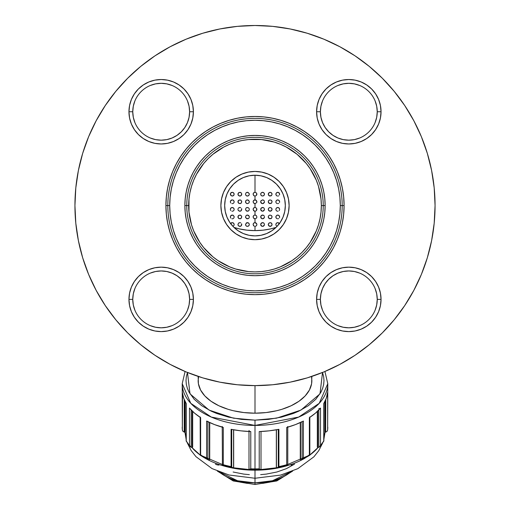 <?xml version="1.0" encoding="UTF-8"?>
<svg xmlns="http://www.w3.org/2000/svg" width="510" height="510" viewBox="0 0 510 510"><rect width="100%" height="100%" fill="white"/><g stroke="black" fill="none" stroke-linecap="round" stroke-linejoin="round"><path stroke-width="0.76" d="M275.974 208.679L275.846 209.355L276.548 207.882L278.16 207.5L278.906 207.857L279.639 209.272M278.262 207.532L277.491 207.474M279.493 208.615L279.008 207.94M249.282 209.011L249.313 209.355L249.282 209.011M246.7 207.602L248.262 207.653L249.192 208.692L248.262 207.653L246.668 207.608M246.732 207.589L247.535 207.462L246.056 208.035L246.732 207.589M245.648 208.666L246.056 208.035L245.648 208.666M241.612 208.686L241.734 209.355L241.612 208.686M240.745 207.691L240.063 207.468L240.745 207.691M239.279 207.538L240.063 207.468L238.552 207.959L239.279 207.538M238.081 208.628L238.552 207.959L238.081 208.628M238.501 208.003L238.074 208.654M230.507 208.615L230.361 209.355L231.087 207.857L232.56 207.481L233.682 208.105L234.154 209.355L234.026 208.679M231.738 207.532L230.686 208.284L230.367 209.17M230.998 207.933L230.705 208.258M234.135 209.094L233.312 207.78L231.349 207.691M254.209 200.047L255 199.875L254.209 200.047M253.228 201.106L253.597 200.5M253.145 201.393L253.591 203.044L255.255 203.649L256.779 202.432L256.772 201.106L256.893 201.769L255.79 200.047L256.402 200.5M253.145 193.813L253.591 195.458L255 196.082L255 199.875L255.79 200.047L253.821 200.283L253.126 201.507M264.346 201.08L263.938 200.449L264.346 201.08M263.262 200.003L263.938 200.449L262.452 199.882L263.262 200.003M263.95 200.462L262.478 199.875L260.808 201.112L261.152 200.526M260.718 201.431L260.686 201.769L260.718 201.431M271.913 201.048L272.059 201.769L271.403 200.334L269.828 199.907L268.591 200.71L268.266 201.769L268.725 200.532L269.93 199.888L271.447 200.379L271.913 201.048M268.387 201.106L268.4 202.476L269.548 203.566L271.601 203.005L271.097 203.42L269.624 203.586L271.492 203.12L272.059 201.769L271.607 202.999M271.926 201.067L271.486 200.417M275.974 201.099L275.846 201.769L276.548 200.302L278.16 199.92L279.467 200.978L279.639 201.769L279.078 200.424L277.612 199.882L276.732 200.169L275.878 201.45M278.262 199.945L277.491 199.894M279.493 201.036L279.008 200.353M264.346 193.5L264.48 194.189L263.95 192.882L262.471 192.295L263.262 192.417L264.346 193.5L263.262 192.417L261.713 192.506L262.452 192.295M261.152 192.946L260.808 193.526L261.713 192.506L263.313 192.442M260.718 193.851L260.686 194.189L260.718 193.851M271.913 193.469L272.059 194.189L271.403 192.755L269.828 192.321L268.591 193.131L268.266 194.189L269.248 192.531L270.714 192.378L271.913 193.469L271.486 192.831M268.387 193.526L268.4 194.89L269.548 195.98L271.601 195.419L271.097 195.84L269.624 196.006L271.492 195.54L272.059 194.189L271.607 195.419M275.974 193.519L275.846 194.189L276.548 192.716L278.16 192.34L278.906 192.691L279.639 194.189L279.078 192.844L277.612 192.295L276.732 192.589L275.878 193.864M278.262 192.366L277.491 192.308M279.493 193.456L279.008 192.774M249.282 193.851L249.313 194.189L249.282 193.851M247.516 192.295L249.192 193.526L247.535 192.295L248.281 192.499L247.095 192.321L246.043 192.888L247.535 192.295L246.668 192.448M245.648 193.507L246.056 192.869L245.648 193.507M249.282 201.431L249.313 201.769L249.282 201.431M246.668 200.028L248.262 200.073L249.192 201.106L247.535 199.882L248.281 200.086L247.095 199.901L246.043 200.468L246.732 200.003L247.535 199.882L246.362 200.194L245.648 201.087L246.043 200.468M245.52 201.769L245.648 201.087L245.947 202.967L247.35 203.662L248.803 203.069L249.313 201.769L248.784 203.088L247.286 203.662L245.986 203.012L245.52 201.769M241.612 201.099L241.734 201.769L241.612 201.099M240.745 200.111L238.897 200.124L237.94 201.769L238.552 200.379L240.063 199.888L241.275 200.532L240.726 200.098M238.501 200.424L238.074 201.074M230.507 201.036L230.361 201.769L231.087 200.277L232.56 199.901L233.682 200.519L234.154 201.769L234.026 201.099M231.738 199.945L230.686 200.704L230.367 201.59M234.135 201.514L233.312 200.194L232.534 199.894L230.705 200.679M254.209 192.468L255 192.295L254.209 192.468M253.228 193.519L253.597 192.914M255 192.295L255 175.236L255 192.295L256.402 192.914L256.893 194.189L256.39 192.901L255 192.295L253.821 192.703L253.126 193.927M264.346 216.246L263.938 215.609L264.346 216.246M263.262 215.163L263.938 215.609L262.452 215.041L263.262 215.163M263.313 215.188L261.726 215.239L262.459 215.041L260.808 216.272L261.152 215.692M260.718 216.597L260.686 216.935L260.718 216.597M254.209 215.214L255 215.035L254.209 215.214M253.228 216.266L253.597 215.66M253.145 216.552L253.591 218.203L255.255 218.809L256.339 218.274L256.893 216.935L256.402 215.66L255 215.035L256.402 215.66L256.893 216.935L256.396 215.647M230.533 223.724L231.087 223.023L232.56 222.647L233.682 223.265L234.154 224.515L234.026 223.845M231.738 222.691L230.686 223.45M234.135 224.253L233.312 222.94L232.534 222.641L230.705 223.418M241.612 223.845L241.734 224.515L241.612 223.845M240.745 222.851L240.063 222.634L240.745 222.851M240.063 222.634L238.552 223.125L237.94 224.515L238.552 223.125L240.012 222.628M239.209 222.73L238.501 223.17M264.346 223.826L263.938 223.189L264.346 223.826M263.262 222.742L263.938 223.189L262.452 222.621L263.262 222.742M263.944 223.195L262.892 222.647L261.726 222.825L262.452 222.621L260.808 223.858L261.152 223.272M260.718 224.177L260.686 224.515L260.718 224.177M268.387 223.852L268.266 224.515L269.248 222.857L270.714 222.704L271.447 223.119L272.059 224.508M271.926 223.813L271.486 223.157M275.974 223.845L275.846 224.515L276.318 223.265L277.434 222.647L278.906 223.017L279.467 223.724M278.262 222.691L277.491 222.634M279.493 223.782L279.008 223.099M249.282 224.177L249.313 224.515L249.282 224.177M248.281 222.825L246.362 222.94L245.52 224.515L246.732 222.749L248.281 222.825L249.192 223.852L248.281 222.825L248.848 223.265L247.503 222.621L246.668 222.774M247.528 222.621L246.7 222.762M271.913 208.628L272.059 209.355L271.403 207.914L269.828 207.487L268.591 208.29L268.266 209.355L268.725 208.118L269.93 207.468L271.447 207.959L271.913 208.628M268.387 208.692L268.4 210.056L269.548 211.146L271.601 210.585M271.926 208.647L271.486 207.997M264.346 208.666L263.938 208.029L264.346 208.666M263.262 207.583L263.938 208.029L262.452 207.462L263.262 207.583M263.95 208.042L263.287 207.595L261.726 207.659L262.452 207.462L260.808 208.692L261.152 208.105M260.686 209.329L260.795 208.724M263.313 207.602L262.471 207.462M254.209 207.627L255 207.455L254.209 207.627M253.228 208.686L253.597 208.08M255.408 207.5L255 207.455L255 203.668L255 207.455L256.402 208.08L255 207.455L256.402 208.08L256.893 209.355L256.39 208.061M230.361 216.935L230.488 217.623L230.533 216.144L231.84 215.086L233.452 215.462L234.154 216.935L234.026 216.266M231.738 215.112L230.686 215.87L230.367 216.756M234.135 216.673L233.312 215.36L232.534 215.061L230.705 215.838M241.612 216.266L241.734 216.935L241.612 216.266M240.745 215.271L238.897 215.29L237.94 216.935L238.552 215.545L240.063 215.054L241.275 215.698L240.726 215.258M238.501 215.583L238.074 216.234M249.282 216.597L249.313 216.935L249.282 216.597M248.848 215.685L249.192 216.272L247.535 215.041L248.281 215.245L247.095 215.067L246.043 215.634M247.535 215.041L246.056 215.615L245.52 216.935L246.056 215.615L247.535 215.041L246.668 215.194M275.974 216.266L275.846 216.935L276.548 215.462L278.16 215.086L278.906 215.437L279.639 216.852M278.262 215.112L277.491 215.054M279.493 216.202L279.008 215.52M271.913 216.214L272.059 216.935L271.403 215.5L269.828 215.067L268.591 215.877L268.266 216.935L268.725 215.698L269.93 215.054L271.447 215.539L271.913 216.214M268.387 216.272L268.4 217.636L269.548 218.726L271.601 218.165L271.097 218.586L269.624 218.752L271.492 218.28L272.059 216.935L271.607 218.165M271.926 216.227L271.486 215.577M241.612 193.519L241.734 194.189L241.612 193.519M240.745 192.525L238.897 192.544L237.94 194.189L238.552 192.799L240.063 192.308L241.275 192.952L240.726 192.519M234.02 193.5L234.154 194.189L233.682 192.939L232.56 192.321L231.087 192.697L230.533 193.398L230.82 195.426L232.63 196.044L233.739 195.368L234.154 194.189L233.414 195.693L231.903 196.05L230.488 194.877L230.507 193.456L230.361 194.189M231.738 192.366L230.686 193.124L230.367 194.01M234.135 193.927L233.312 192.614L232.534 192.315L230.705 193.092M254.209 222.793L255 222.621L254.209 222.793M253.228 223.845L253.597 223.24M256.772 223.852L255 222.621L256.402 223.24L256.893 224.515L256.39 223.227M290.942 471.769L272.48 480.751L255 482.881L255 484.5L255 482.881A43.025 24.678 0 0 0 290.942 471.769M322.804 442.699L318.782 450.63L313.886 456.826L297.834 468.658L280.672 475.084L255 478.252L255 482.881L255 470.175L255 478.252L229.054 475.014L212.039 468.594L195.974 456.673L191.116 450.47L187.195 442.699M218.969 465.056A4.552 2.607 180 0 1 215.456 464.106M276.433 467.351A1.893 1.09 0 0 0 276.484 467.453L277.268 467.683L278.281 467.147L278.281 429.445L278.281 467.147L277.268 467.683L276.484 467.453A1.893 1.09 180 0 1 276.433 467.351L276.433 429.783L276.433 467.351A6.063 3.481 180 0 1 276.331 467.026L276.331 429.803L276.331 467.026A6.063 3.481 0 0 0 276.433 467.351M300.588 459.708A1.893 1.09 0 0 0 300.702 459.79L302.13 459.631L302.13 421.7L302.13 459.631L300.702 459.79A1.893 1.09 180 0 1 300.588 459.708L300.588 422.433L300.588 459.708A6.063 3.481 180 0 1 300.275 459.427L300.275 422.58L300.275 459.427A6.063 3.481 0 0 0 300.588 459.708M317.8 447.34A1.893 1.09 0 0 0 317.959 447.391L318.807 447.34L318.807 409.976L318.807 447.34L317.959 447.391A1.893 1.09 180 0 1 317.8 447.34L317.8 410.99L317.8 447.34A6.063 3.481 180 0 1 317.322 447.149L317.322 411.455L317.322 447.149A6.063 3.481 0 0 0 317.8 447.34M325.456 432.136A1.893 1.09 0 0 0 325.635 432.148L325.769 399.642L325.635 432.148A1.893 1.09 180 0 1 325.456 432.136L325.456 400.363L325.456 432.136A6.063 3.481 180 0 1 324.883 432.066L324.883 401.555L324.883 432.066A6.063 3.481 0 0 0 325.456 432.136M182.516 392.706L182.338 429.573L182.829 431.211L184.231 432.148L184.231 399.642L184.365 432.148A1.893 1.09 -0 0 0 184.543 432.136A6.063 3.481 -0 0 0 185.117 432.066L185.117 401.555L185.117 432.066A6.063 3.481 180 0 1 184.543 432.136A1.893 1.09 180 0 1 184.365 432.148L182.822 431.199M189.484 408.076L189.484 445.338L191.193 447.34L191.193 409.976L191.193 447.34L192.04 447.391A1.893 1.09 -0 0 0 192.2 447.34A6.063 3.481 -0 0 0 192.678 447.149L192.678 411.455L192.678 447.149A6.063 3.481 180 0 1 192.2 447.34A1.893 1.09 180 0 1 192.04 447.391L190.612 447.015L189.484 445.338L189.484 408.076L194.482 413.081L200.634 417.645L200.634 454.907A72.783 41.743 -0 0 0 206.607 458.337L207.87 459.631L207.87 421.7L207.87 459.631L209.298 459.79A1.893 1.09 -0 0 0 209.412 459.708A6.063 3.481 -0 0 0 209.725 459.427L209.725 422.58L209.725 459.427A6.063 3.481 180 0 1 209.412 459.708A1.893 1.09 180 0 1 209.298 459.79L207.87 459.631L206.607 458.337L206.607 421.075L206.607 458.337A72.783 41.743 180 0 1 200.634 454.907L200.634 417.645A72.783 41.743 0 0 1 189.484 408.076L189.784 408.331M207.87 421.349A1.893 1.09 180 0 1 206.607 421.075L214.563 424.6L222.672 427.189M287.328 427.189L286.709 427.469L286.709 464.731A72.783 41.743 180 0 1 278.906 466.586L278.906 429.318L269.197 430.835L259.22 431.568L259.22 468.83A72.783 41.743 180 0 1 255 468.9L255 425.429L298.669 417.078L319.222 403.327L327.783 383.679A72.783 41.743 180 0 1 255 425.429L255 420.144L268.458 419.386L281.405 417.135L293.333 413.476L298.771 411.162L308.333 405.679L315.843 399.228L321.019 392.062L322.664 388.295L323.659 384.451L323.99 380.575L323.659 376.699L322.53 372.478L320.006 393.828L300.9 410.117L276.522 418.174L255 420.144L255 468.9A72.783 41.743 180 0 1 250.78 468.83L250.78 431.568A72.783 41.743 0 0 1 231.094 429.318A1.893 1.09 180 0 0 231.719 429.382A1.893 1.09 180 0 1 231.094 429.318L231.094 466.586L231.719 467.147L231.719 429.445L231.719 467.147L232.732 467.683L233.516 467.453A1.893 1.09 -0 0 0 233.567 467.351A6.063 3.481 -0 0 0 233.669 467.026L233.669 429.803L233.669 467.026A6.063 3.481 180 0 1 233.567 467.351A1.893 1.09 180 0 1 233.516 467.453L232.732 467.683L231.106 466.599L231.094 429.318L240.803 430.835L250.78 431.568L250.78 468.83A72.783 41.743 0 0 0 255 468.9A72.783 41.743 0 0 0 259.22 468.83L259.22 431.568A72.783 41.743 0 0 0 278.906 429.318L278.906 466.586A72.783 41.743 0 0 0 286.709 464.731L286.709 427.469A72.783 41.743 0 0 0 303.393 421.075L303.393 458.337A72.783 41.743 0 0 0 309.366 454.907L309.366 417.645A72.783 41.743 0 0 0 320.516 408.076L320.516 445.338A72.783 41.743 0 0 0 323.748 440.863L323.748 403.601A72.783 41.743 0 0 0 327.662 392.311L327.662 429.573A72.783 41.743 0 0 0 327.783 427.15A72.783 41.743 180 0 1 327.662 429.573L327.171 431.211L325.769 432.148L327.171 431.211L327.618 430.006M325.029 432.085L323.85 437.593A70.131 40.226 0 0 0 325.029 432.085M318.157 447.429L309.844 455.016A70.131 40.226 0 0 0 318.157 447.429M309.666 455.143L281.137 467.275L255 470.175A70.131 40.226 0 0 0 305.159 458.063M255 230.616A42.266 24.244 180 0 1 233.956 227.396L239.266 228.875L246.987 230.176L255 230.616L263.013 230.176L270.733 228.875L276.044 227.396A42.266 24.244 180 0 1 255 230.616L255 226.408L256.339 225.853L256.893 224.515L256.779 225.178M253.591 225.783L253.107 224.515L254.203 226.236M256.402 223.24L255 222.621L255 218.828L255 222.621L253.821 223.029L253.126 224.253M253.591 210.624L254.203 211.076L253.107 209.355L253.591 210.624L255 211.248L255 215.035L253.821 215.449L253.126 216.673M255 207.455L253.821 207.87L253.126 209.094M238.017 193.66L238.374 195.394L240.102 196.063L241.351 195.33L241.587 193.462M249.141 217.725L249.313 216.935L249.141 217.725M248.376 218.567L248.803 218.229L248.109 218.701L246.54 218.618L245.52 216.935L246.394 218.529L248.376 218.567M238.017 216.406L238.374 218.14L240.102 218.809L241.351 218.07L241.587 216.208M234.109 217.324L233.975 217.725L234.109 217.324M233.739 218.108L233.414 218.433L233.739 218.108M233.025 218.662L233.414 218.433L233.025 218.662M231.903 218.796L232.63 218.79L231.903 218.796M230.82 218.172L230.488 217.623L230.82 218.172M249.141 225.305L249.313 224.515L248.784 225.834L247.286 226.408L245.986 225.758L245.52 224.515L245.947 225.713L246.865 226.332L248.376 226.153L249.141 225.305M241.555 225.318L241.734 224.515L241.122 225.911L239.579 226.395L238.393 225.745L237.94 224.515L238.374 225.72L240.102 226.389L241.351 225.656L241.587 223.788M234.109 224.904L233.975 225.305L234.109 224.904M233.739 225.694L233.414 226.019L233.739 225.694M233.025 226.249L233.414 226.019L233.025 226.249M234.109 202.164L233.975 202.566L234.109 202.164M233.739 202.948L233.414 203.273L233.739 202.948M233.025 203.503L233.414 203.273L233.025 203.503M231.903 203.63L232.63 203.63L231.903 203.63M230.82 203.005L230.488 202.464L230.82 203.005M230.361 201.769L230.488 202.464L230.361 201.769M238.017 201.24L238.374 202.98L240.102 203.649L241.351 202.91L241.587 201.042M249.141 194.979L249.313 194.189L248.784 195.508L247.286 196.082L245.986 195.432L245.52 194.189L245.947 195.387L246.865 195.999L248.376 195.827L249.141 194.979M247.535 192.295L246.043 192.888M234.109 209.744L233.975 210.145L234.109 209.744M233.739 210.528L233.414 210.853L233.739 210.528M233.025 211.083L233.414 210.853L233.025 211.083M231.903 211.216L232.63 211.21L231.903 211.216M230.82 210.592L230.488 210.043L230.82 210.592M230.361 209.355L230.488 210.043L230.361 209.355M241.555 210.152L241.734 209.355L241.122 210.745L239.579 211.229L238.393 210.579L237.94 209.355L238.374 210.56L240.102 211.229L241.351 210.49L241.587 208.628M249.141 210.139L249.313 209.355L249.141 210.139M248.376 210.987L248.803 210.649L248.109 211.121L246.54 211.032L245.52 209.355L246.394 210.942L248.376 210.987M254.203 218.656L254.592 218.784M254.203 211.076L255.255 211.229L256.339 210.694L256.772 208.686M254.203 203.49L255 203.668L254.203 203.49M254.203 195.91L253.591 195.458L255 196.082L256.339 195.528L256.772 193.519M231.349 192.525L230.992 192.774M241.555 194.992L241.734 194.189L241.122 195.585L239.579 196.069L238.393 195.419L237.94 194.202M248.842 215.679L247.503 215.041M231.349 215.271L230.992 215.52M248.262 222.819L247.503 222.621M248.797 225.815L249.186 225.19M231.349 222.851L230.992 223.099L231.349 222.851M234.045 225.139L234.154 224.515M231.349 200.105L230.992 200.353M234.045 202.393L234.154 201.769M248.797 195.489L249.186 194.865M234.045 209.973L234.154 209.355M198.575 376.552L198.141 380.575A56.859 32.614 0 0 0 255 413.189L255 385.624L255 413.189A56.859 32.614 0 0 0 311.859 380.575L311.591 377.381M255 469.71L255 470.175L255 469.71M291.031 465.056A4.552 2.607 180 0 0 294.544 464.106L286.473 468.62L276.873 472.011L266.207 474.115L260.635 474.651M249.364 474.651L243.793 474.115L233.127 472.011M287.774 426.487A1.893 1.09 180 0 1 286.709 427.469L295.437 424.6L303.393 421.075L303.393 458.337A72.783 41.743 180 0 0 309.366 454.907L309.704 455.162M184.971 432.085A70.131 40.226 0 0 0 186.15 437.593L184.971 432.085M191.843 447.429A70.131 40.226 0 0 0 200.156 455.016L191.843 447.429M200.334 455.143A70.131 40.226 0 0 0 255 470.175L228.862 467.275L200.334 455.143M309.366 417.645L309.366 454.907L309.844 455.207L309.844 416.925A1.893 1.09 180 0 1 309.366 417.645L315.518 413.081L320.216 408.331M323.748 403.601L323.85 441.016L323.85 403.244A1.893 1.09 180 0 1 323.748 403.601L326.387 398.036L327.484 392.706M182.484 430.44L182.338 429.573A72.783 41.743 180 0 1 182.217 427.15A72.783 41.743 -0 0 0 182.338 429.573L182.338 392.311L183.613 398.036L186.252 403.601L186.252 440.863A72.783 41.743 -0 0 0 189.484 445.338A72.783 41.743 180 0 1 186.252 440.863L186.252 403.601A1.893 1.09 180 0 1 186.15 403.244L186.15 441.016M255.408 199.92L255 199.875L255 196.082M256.402 215.66L255 215.035L255 211.248M255.408 222.666L255 222.621M279.493 210.088L279.639 209.355M260.82 201.074L260.737 202.215L261.668 203.433L263.313 203.522L264.48 201.769L264.358 202.432L263.46 203.452L261.904 203.541L260.686 201.788M279.493 202.508L279.525 201.125M260.686 194.163L260.954 195.158L262.159 196.038L263.861 195.585L264.48 194.189L264.358 194.852L263.46 195.865L261.904 195.961L260.814 194.877L260.82 193.488M279.493 194.922L279.525 193.545M260.82 216.234L260.954 217.904L262.159 218.784L263.861 218.331L264.48 216.935L264.358 217.598L263.46 218.612L261.904 218.701L260.686 216.948M260.82 223.82L260.737 224.955L261.668 226.179L263.313 226.268L264.48 224.515L264.358 225.178L263.46 226.191L261.904 226.287L260.686 224.534M263.313 222.768L262.471 222.621M260.82 208.654L260.737 209.795L261.668 211.012L263.313 211.102L264.48 209.355L264.358 210.012L263.46 211.032L261.904 211.121L260.686 209.368M263.287 207.595L262.478 207.462M279.493 217.668L279.525 216.285M255.79 215.207L255 215.035M279.18 210.585L279.512 210.043L279.18 210.585M278.097 211.216L277.363 211.21L278.097 211.216M276.975 211.083L276.586 210.853L276.975 211.083M276.261 210.528L276.586 210.853L276.261 210.528M275.891 209.744L276.025 210.145L275.891 209.744M279.639 209.285L279.078 208.003L277.612 207.462L276.732 207.748L275.878 209.03M268.292 202.081L269.643 203.592L268.878 203.165L268.266 201.769M279.512 202.457L279.639 201.769L279.512 202.457M278.702 203.407L278.097 203.63L278.702 203.407M277.363 203.63L276.586 203.273L277.363 203.63M276.261 202.948L276.586 203.273L276.261 202.948M275.891 202.164L276.025 202.566L275.891 202.164M268.292 194.501L269.643 196.012L268.878 195.585L268.266 194.189M279.512 194.877L279.639 194.189L279.512 194.877M278.702 195.821L278.097 196.05L278.702 195.821M277.363 196.044L276.586 195.693L277.363 196.044M276.261 195.368L276.586 195.693L276.261 195.368M275.891 194.578L276.025 194.979L275.891 194.578M271.906 225.254L271.945 223.871L270.938 222.787L269.184 222.895L268.311 224.1L268.4 225.222L269.548 226.306L271.601 225.745L269.624 226.332L270.746 226.319L271.906 225.254M268.292 224.827L269.643 226.338L268.878 225.911L268.266 224.515M276.975 226.249L276.586 226.019L276.975 226.249M276.261 225.694L276.586 226.019L276.261 225.694M275.891 224.904L276.025 225.305L275.891 224.904M279.372 223.546L277.612 222.621L276.732 222.915L275.878 224.19M271.906 210.088L272.059 209.355L271.097 211L269.624 211.172L270.746 211.153L271.906 210.088M268.292 209.667L269.643 211.178L268.878 210.751L268.266 209.355M279.512 217.623L279.639 216.935L279.512 217.623M278.702 218.567L278.097 218.796L278.702 218.567M277.363 218.79L276.586 218.433L277.363 218.79M276.261 218.114L276.586 218.433L276.261 218.114M275.891 217.324L276.025 217.725L275.891 217.324M279.639 216.871L279.078 215.59L277.612 215.041L276.732 215.328L275.878 216.61M268.292 217.247L269.643 218.758L268.878 218.331L268.266 216.935M255 420.144L241.542 419.386L228.595 417.135L216.667 413.476L211.229 411.162L201.667 405.679L194.157 399.228L188.98 392.062L187.336 388.295L186.341 384.451L186.01 380.575L186.341 376.699L187.47 372.478L189.994 393.828L209.1 410.117L233.478 418.174L255 420.144M198.141 376.412L198.409 383.769L200.589 390.042L204.854 395.951L211.044 401.268L218.93 405.788L228.193 409.339L233.242 410.709L243.907 412.564L255 413.189L266.092 412.564L276.758 410.709L281.807 409.339L291.07 405.788L298.956 401.268L305.146 395.951L309.411 390.042L311.591 383.769L311.859 376.412M182.338 387.466L182.338 392.311A72.783 41.743 0 0 0 186.252 403.601M255 425.429A72.783 41.743 180 0 1 182.217 383.679L190.778 403.327L211.331 417.078L255 425.429M206.607 421.075A72.783 41.743 0 0 0 223.291 427.469L223.291 464.731A72.783 41.743 -0 0 0 231.094 466.586A72.783 41.743 180 0 1 223.291 464.731L222.354 465.19M249.135 469.551L248.995 469.219A1.893 1.09 180 0 1 249.02 469.117A1.893 1.09 0 0 0 248.995 469.219L249.575 469.525L250.78 468.83M260.425 469.525L259.22 468.83L260.425 469.525L261.005 469.219M250.767 468.837L249.027 469.455M249.517 469.544L249.173 469.563M250.78 431.568A1.893 1.09 180 0 1 248.995 430.478M233.567 429.783L233.567 467.351L233.567 429.783M222.226 427.163L222.424 464.82A1.893 1.09 180 0 1 222.513 464.731M209.412 422.433L209.412 459.708L209.412 422.433M192.2 410.99L192.2 447.34L192.2 410.99M184.543 400.363L184.543 432.136L184.543 400.363M287.487 464.731A1.893 1.09 180 0 1 287.576 464.82L287.774 465.139L287.576 464.82M233.191 467.695L232.732 467.683M222.226 465.139L223.291 464.731L223.291 427.469A1.893 1.09 180 0 1 222.226 426.487M200.634 454.907L200.156 455.213L208.074 459.746M208.609 459.918L207.87 459.631M200.296 455.162L200.156 416.925M190.612 447.015L190.128 446.531M182.382 430.006L182.338 429.573M327.662 429.573L327.662 392.311M323.748 440.863A72.783 41.743 180 0 1 320.516 445.338L319.387 447.015M319.872 446.531L320.516 445.338L320.516 408.076A1.893 1.09 180 0 1 318.807 408.688M303.386 458.35L301.391 459.918M302.13 459.631L303.393 458.337M287.621 465.184L287.232 465.031L287.774 465.139L287.774 427.163M286.709 464.731L287.232 465.031L286.709 464.731M277.268 467.683L276.809 467.695M219.058 471.769A43.025 24.678 0 0 0 255 482.881L237.52 480.751L219.058 471.769M282.744 477.226L276.796 480.025L270.013 482.103L262.656 483.384M247.344 483.384L239.987 482.103L233.204 480.025L227.256 477.226M233.516 195.604L234.001 194.922M241.166 195.54L240.554 195.942M237.94 194.189L238.062 194.852M275.846 216.935L276.484 218.35M248.797 218.235L249.186 217.611M246.566 218.624L247.324 218.828M245.552 217.273L245.641 217.598M238.062 217.604L237.94 216.935L238.903 218.586L240.376 218.752L241.122 218.325L241.734 216.935M241.166 218.28L240.554 218.688M233.516 218.35L234.001 217.668M256.893 209.355L256.779 210.012M262.688 211.242L264.358 210.012M260.814 210.037L261.209 210.662M246.566 226.204L247.324 226.408M245.552 224.853L245.641 225.178M275.999 225.254L276.484 225.93M272.059 224.515L271.607 225.745M262.688 226.408L264.358 225.178M260.814 225.197L261.209 225.822M241.166 225.866L240.554 226.268M237.94 224.515L238.062 225.178M233.452 225.981L234.001 225.254M253.591 218.203L253.107 216.935M256.893 216.935L256.779 217.598M262.688 218.828L264.358 217.598M260.814 217.617L261.209 218.242M253.591 195.458L253.107 194.189M256.893 194.189L256.779 194.852M233.516 203.184L234.001 202.508M238.062 202.438L237.94 201.769L238.903 203.42L240.376 203.586L241.122 203.165L241.734 201.769M241.166 203.12L240.554 203.522M248.797 203.076L249.186 202.451M246.566 203.465L247.324 203.662M245.552 202.107L245.641 202.432M246.566 195.878L247.324 196.082M245.552 194.527L245.641 194.852M275.846 194.189L276.484 195.604M263.447 195.878L264.358 194.852M260.814 194.871L261.209 195.496M275.999 202.508L276.484 203.19M262.688 203.662L264.358 202.432M260.814 202.451L261.209 203.076M253.591 203.044L253.107 201.769M256.893 201.769L256.779 202.432M233.516 210.764L234.001 210.088M241.166 210.7L240.554 211.108M237.94 209.355L238.062 210.018M248.797 210.655L249.186 210.031M246.566 211.044L247.324 211.242M245.552 209.686L245.641 210.018M275.999 210.088L276.484 210.77M427.31 153.293L421.356 136.655L427.31 153.293L431.6 170.436L434.195 187.909L435.062 205.562L434.195 223.208L431.6 240.688L427.31 257.83L421.356 274.469L413.801 290.439L404.717 305.598L413.801 290.439M355.036 55.845L339.883 46.761L355.036 55.845L369.227 66.37L382.322 78.24L394.192 91.335L404.717 105.525L413.801 120.679L421.356 136.655M202.731 33.252L186.093 39.206L202.731 33.252L219.874 28.962L237.354 26.367L255 25.5L272.646 26.367L290.126 28.962L307.269 33.252L323.907 39.206L339.883 46.761M105.283 105.525L96.199 120.679L105.283 105.525L115.808 91.335L127.678 78.24L140.773 66.37L154.964 55.845L170.117 46.761L186.093 39.206M82.69 257.83L88.644 274.469L82.69 257.83L78.4 240.688L75.805 223.208L74.938 205.562A180.062 180.062 0 0 1 255 25.5A180.062 180.062 0 0 1 435.062 205.562A180.062 180.062 0 0 1 255 385.624A180.062 180.062 0 0 1 74.938 205.562L75.805 187.909L78.4 170.436L82.69 153.293L88.644 136.655L96.199 120.679M154.964 355.279L170.117 364.363L154.964 355.279L140.773 344.754L127.678 332.883L115.808 319.789L105.283 305.598L96.199 290.439L88.644 274.469M133.301 293.83L134.914 288.501L133.301 293.83L132.753 299.376A28.432 28.432 0 0 0 161.185 327.809A28.432 28.432 0 0 0 189.612 299.376L193.405 299.376A32.219 32.219 0 0 1 161.185 331.602A32.219 32.219 0 0 1 128.96 299.376L132.753 299.376A28.432 28.432 0 0 1 161.185 270.95A28.432 28.432 0 0 1 189.612 299.376A28.432 28.432 0 0 1 161.185 327.809A28.432 28.432 0 0 1 132.753 299.376L128.96 299.376L129.578 305.662L131.414 311.706L134.391 317.277L138.401 322.161L143.284 326.17L148.85 329.148L154.9 330.984L161.185 331.602L167.471 330.984L173.515 329.148L179.087 326.17L183.97 322.161L187.973 317.277L190.95 311.706L192.786 305.662L193.405 299.376L192.786 293.091L190.95 287.047L187.973 281.475L183.97 276.592L179.087 272.589L173.515 269.611L167.471 267.776L161.185 267.157L154.9 267.776L148.85 269.611L143.284 272.589L138.401 276.592L134.391 281.475L131.414 287.047L129.578 293.091L128.96 299.376A32.219 32.219 0 0 1 161.185 267.157A32.219 32.219 0 0 1 193.405 299.376L189.612 299.376A28.432 28.432 0 0 0 161.185 270.95A28.432 28.432 0 0 0 132.753 299.376L133.301 304.923L134.914 310.258M150.303 273.111L155.639 271.492L161.185 270.95L166.732 271.492L172.061 273.111L176.976 275.738L181.286 279.276L184.824 283.585L187.451 288.501L184.824 283.585L181.286 279.276L176.976 275.738L172.061 273.111L166.732 271.492M187.451 288.501L189.07 293.83L189.612 299.376L189.07 304.923L187.451 310.258L189.07 304.923M172.061 325.648L166.732 327.261L161.185 327.809L155.639 327.261L150.303 325.648L155.639 327.261M320.93 293.83L322.549 288.501L325.176 283.585L328.714 279.276L333.024 275.738L337.939 273.111L333.024 275.738L328.714 279.276L325.176 283.585L322.549 288.501L320.93 293.83L320.388 299.376A28.432 28.432 0 0 0 348.814 327.809A28.432 28.432 0 0 0 377.247 299.376L381.04 299.376A32.219 32.219 0 0 1 348.814 331.602A32.219 32.219 0 0 1 316.595 299.376L320.388 299.376A28.432 28.432 0 0 1 348.814 270.95A28.432 28.432 0 0 1 377.247 299.376A28.432 28.432 0 0 1 348.814 327.809A28.432 28.432 0 0 1 320.388 299.376L316.595 299.376L317.214 305.662L319.05 311.706L322.027 317.277L326.03 322.161L330.913 326.17L336.485 329.148L342.529 330.984L348.814 331.602L355.1 330.984L361.15 329.148L366.715 326.17L371.599 322.161L375.609 317.277L378.586 311.706L380.422 305.662L381.04 299.376L380.422 293.091L378.586 287.047L375.609 281.475L371.599 276.592L366.715 272.589L361.15 269.611L355.1 267.776L348.814 267.157L342.529 267.776L336.485 269.611L330.913 272.589L326.03 276.592L322.027 281.475L319.05 287.047L317.214 293.091L316.595 299.376A32.219 32.219 0 0 1 348.814 267.157A32.219 32.219 0 0 1 381.04 299.376L377.247 299.376A28.432 28.432 0 0 0 348.814 270.95A28.432 28.432 0 0 0 320.388 299.376L320.93 304.923L322.549 310.258M337.939 273.111L343.268 271.492L348.814 270.95L354.361 271.492L359.697 273.111L354.361 271.492M375.086 288.501L376.699 293.83L377.247 299.376L376.699 304.923L375.086 310.258L376.699 304.923M359.697 325.648L354.361 327.261L348.814 327.809L343.268 327.261L337.939 325.648L343.268 327.261M320.93 106.201L322.549 100.865L320.93 106.201L320.388 111.747A28.432 28.432 0 0 0 348.814 140.173A28.432 28.432 0 0 0 377.247 111.747L381.04 111.747A32.219 32.219 0 0 1 348.814 143.967A32.219 32.219 0 0 1 316.595 111.747L320.388 111.747A28.432 28.432 0 0 1 348.814 83.315A28.432 28.432 0 0 1 377.247 111.747A28.432 28.432 0 0 1 348.814 140.173A28.432 28.432 0 0 1 320.388 111.747L316.595 111.747L317.214 118.033L319.05 124.077L322.027 129.648L326.03 134.532L330.913 138.535L336.485 141.512L342.529 143.348L348.814 143.967L355.1 143.348L361.15 141.512L366.715 138.535L371.599 134.532L375.609 129.648L378.586 124.077L380.422 118.033L381.04 111.747L380.422 105.462L378.586 99.412L375.609 93.846L371.599 88.963L366.715 84.953L361.15 81.976L355.1 80.14L348.814 79.522L342.529 80.14L336.485 81.976L330.913 84.953L326.03 88.963L322.027 93.846L319.05 99.412L317.214 105.462L316.595 111.747A32.219 32.219 0 0 1 348.814 79.522A32.219 32.219 0 0 1 381.04 111.747L377.247 111.747A28.432 28.432 0 0 0 348.814 83.315A28.432 28.432 0 0 0 320.388 111.747L320.93 117.294L322.549 122.623L325.176 127.538L322.549 122.623M337.939 85.476L343.268 83.863L348.814 83.315L354.361 83.863L359.697 85.476L354.361 83.863M375.086 100.865L376.699 106.201L377.247 111.747L376.699 117.294L375.086 122.623L376.699 117.294M359.697 138.012L354.361 139.632L348.814 140.173L343.268 139.632L337.939 138.012L333.024 135.386L328.714 131.848L325.176 127.538L328.714 131.848L333.024 135.386L337.939 138.012L343.268 139.632M133.301 106.201L134.914 100.865L133.301 106.201L132.753 111.747A28.432 28.432 0 0 0 161.185 140.173A28.432 28.432 0 0 0 189.612 111.747L193.405 111.747A32.219 32.219 0 0 1 161.185 143.967A32.219 32.219 0 0 1 128.96 111.747L132.753 111.747A28.432 28.432 0 0 1 161.185 83.315A28.432 28.432 0 0 1 189.612 111.747A28.432 28.432 0 0 1 161.185 140.173A28.432 28.432 0 0 1 132.753 111.747L128.96 111.747L129.578 118.033L131.414 124.077L134.391 129.648L138.401 134.532L143.284 138.535L148.85 141.512L154.9 143.348L161.185 143.967L167.471 143.348L173.515 141.512L179.087 138.535L183.97 134.532L187.973 129.648L190.95 124.077L192.786 118.033L193.405 111.747L192.786 105.462L190.95 99.412L187.973 93.846L183.97 88.963L179.087 84.953L173.515 81.976L167.471 80.14L161.185 79.522L154.9 80.14L148.85 81.976L143.284 84.953L138.401 88.963L134.391 93.846L131.414 99.412L129.578 105.462L128.96 111.747A32.219 32.219 0 0 1 161.185 79.522A32.219 32.219 0 0 1 193.405 111.747L189.612 111.747A28.432 28.432 0 0 0 161.185 83.315A28.432 28.432 0 0 0 132.753 111.747L133.301 117.294L134.914 122.623M150.303 85.476L155.639 83.863L161.185 83.315L166.732 83.863L172.061 85.476L166.732 83.863M187.451 100.865L189.07 106.201L189.612 111.747L189.07 117.294L187.451 122.623L184.824 127.538L181.286 131.848L176.976 135.386L172.061 138.012L176.976 135.386L181.286 131.848L184.824 127.538L187.451 122.623L189.07 117.294M172.061 138.012L166.732 139.632L161.185 140.173L155.639 139.632L150.303 138.012L155.639 139.632M285.326 205.562A30.326 30.326 0 0 1 255 235.888A30.326 30.326 0 0 1 224.674 205.562L225.254 199.646L226.982 193.953L229.787 188.713L233.554 184.116L238.151 180.349L243.397 177.544L249.084 175.816L255 175.236L260.916 175.816L266.602 177.544L271.849 180.349L276.445 184.116L280.213 188.713L283.018 193.953L284.746 199.646L285.326 205.562L284.746 211.478L283.018 217.164L280.213 222.411L276.445 227.007L271.849 230.775L266.602 233.58L260.916 235.308L255 235.888L249.084 235.308L243.397 233.58L238.151 230.775L233.554 227.007L229.787 222.411L226.982 217.164L225.254 211.478L224.674 205.562A30.326 30.326 0 0 1 255 175.236A30.326 30.326 0 0 1 285.326 205.562M284.746 199.646L283.018 193.953M266.602 177.544L260.916 175.816M226.982 193.953L225.254 199.646M225.254 211.478L226.982 217.164M243.397 233.58L249.084 235.308M283.018 217.164L284.746 211.478M186.768 205.562L188.662 205.562A66.338 66.338 0 0 1 255 139.224A66.338 66.338 0 0 1 321.338 205.562L323.232 205.562A68.232 68.232 0 0 0 255 137.33A68.232 68.232 0 0 0 186.768 205.562A68.232 68.232 0 0 0 255 273.793A68.232 68.232 0 0 0 323.232 205.562L325.131 205.562A70.131 70.131 0 0 1 255 275.693A70.131 70.131 0 0 1 184.869 205.562L186.768 205.562L184.869 205.562A70.131 70.131 0 0 1 255 135.43A70.131 70.131 0 0 1 325.131 205.562L323.232 205.562A68.232 68.232 0 0 0 255 137.33A68.232 68.232 0 0 0 186.768 205.562A68.232 68.232 0 0 0 255 273.793A68.232 68.232 0 0 0 323.232 205.562L321.338 205.562L321.019 212.064L320.063 218.503L318.482 224.821L316.289 230.947L310.156 242.416L306.28 247.643L301.907 252.469L297.088 256.842L291.854 260.718L280.385 266.851L274.259 269.044L267.941 270.625L261.502 271.581L255 271.9L248.498 271.581L235.741 269.044L229.615 266.851L218.146 260.718L212.912 256.842L203.719 247.643L199.844 242.416L193.711 230.947L191.518 224.821L188.98 212.064L188.98 199.059L189.937 192.621L191.518 186.303L193.711 180.177L196.497 174.292L203.719 163.474L208.093 158.655L212.912 154.281L223.731 147.058L229.615 144.273L235.741 142.08L242.059 140.499L248.498 139.542L261.502 139.542L274.259 142.08L280.385 144.273L286.269 147.058L297.088 154.281L306.28 163.474L310.156 168.708L316.289 180.177L318.482 186.303L321.019 199.059L321.338 205.562A66.338 66.338 0 0 1 255 271.9A66.338 66.338 0 0 1 188.662 205.562L186.768 205.562M167.815 205.562L169.709 205.562A85.291 85.291 0 0 1 255 120.271A85.291 85.291 0 0 1 340.291 205.562L342.184 205.562A87.184 87.184 0 0 0 255 118.371A87.184 87.184 0 0 0 167.815 205.562A87.184 87.184 0 0 0 255 292.746A87.184 87.184 0 0 0 342.184 205.562L344.084 205.562A89.084 89.084 0 0 1 255 294.646A89.084 89.084 0 0 1 165.916 205.562L167.815 205.562L165.916 205.562L166.343 214.296L167.631 222.94L169.753 231.419L172.699 239.649L176.434 247.554L180.929 255.051L186.137 262.076L192.009 268.553L198.486 274.425L205.511 279.633L213.008 284.127L220.906 287.863L229.143 290.808L237.622 292.931L246.266 294.213L255 294.646L263.734 294.213L272.378 292.931L280.857 290.808L289.094 287.863L296.992 284.127L304.489 279.633L311.514 274.425L317.991 268.553L323.863 262.076L329.071 255.051L333.565 247.554L337.301 239.649L340.246 231.419L342.369 222.94L343.657 214.296L344.084 205.562L343.657 196.828L342.369 188.184L340.246 179.705L337.301 171.468L333.565 163.57L329.071 156.066L323.863 149.047L317.991 142.57L311.514 136.699L304.489 131.491L296.992 126.996L289.094 123.261L280.857 120.315L272.378 118.192L263.734 116.905L255 116.478L246.266 116.905L237.622 118.192L229.143 120.315L220.906 123.261L213.008 126.996L205.511 131.491L198.486 136.699L192.009 142.57L186.137 149.047L180.929 156.066L176.434 163.57L172.699 171.468L169.753 179.705L167.631 188.184L166.343 196.828L165.916 205.562A89.084 89.084 0 0 1 255 116.478A89.084 89.084 0 0 1 344.084 205.562L342.184 205.562A87.184 87.184 0 0 0 255 118.371A87.184 87.184 0 0 0 167.815 205.562A87.184 87.184 0 0 0 255 292.746A87.184 87.184 0 0 0 342.184 205.562L340.291 205.562A85.291 85.291 0 0 1 255 290.853A85.291 85.291 0 0 1 169.709 205.562L167.815 205.562M289.119 205.562A34.119 34.119 0 0 1 255 239.681A34.119 34.119 0 0 1 220.881 205.562L221.538 212.217L223.482 218.618L226.631 224.515L230.877 229.685L236.047 233.931L241.944 237.08L248.344 239.024L255 239.681L261.655 239.024L268.056 237.08L273.953 233.931L279.123 229.685L283.369 224.515L286.518 218.618L288.462 212.217L289.119 205.562L288.462 198.906L286.518 192.506L283.369 186.609L279.123 181.439L273.953 177.193L268.056 174.044L261.655 172.099L255 171.443L248.344 172.099L241.944 174.044L236.047 177.193L230.877 181.439L226.631 186.609L223.482 192.506L221.538 198.906L220.881 205.562A34.119 34.119 0 0 1 255 171.443A34.119 34.119 0 0 1 289.119 205.562M404.717 305.598L394.192 319.789L382.322 332.883L369.227 344.754L355.036 355.279L339.883 364.363L323.907 371.917L307.269 377.872L290.126 382.162L272.646 384.757L255 385.624L237.354 384.757L219.874 382.162L202.731 377.872L186.093 371.917L170.117 364.363M169.709 205.562L170.117 197.204L171.347 188.923L173.381 180.801L176.199 172.922L179.781 165.355L184.084 158.177L189.07 151.451L194.686 145.248L200.889 139.632L207.615 134.646L214.793 130.343L222.36 126.76L230.239 123.943L238.361 121.909L246.642 120.679L255 120.271L263.358 120.679L271.639 121.909L279.76 123.943L287.64 126.76L295.207 130.343L302.385 134.646L309.111 139.632L315.314 145.248L320.93 151.451L325.916 158.177L330.219 165.355L333.801 172.922L336.619 180.801L338.653 188.923L339.883 197.204L340.291 205.562L339.883 213.919L338.653 222.201L336.619 230.322L333.801 238.202L330.219 245.769L325.916 252.947L320.93 259.673L315.314 265.869L309.111 271.492L302.385 276.477L295.207 280.78L287.64 284.363L279.76 287.181L271.639 289.215L263.358 290.445L255 290.853L246.642 290.445L238.361 289.215L230.239 287.181L222.36 284.363L214.793 280.78L207.615 276.477L200.889 271.492L194.686 265.869L189.07 259.673L184.084 252.947L179.781 245.769L176.199 238.202L173.381 230.322L171.347 222.201L170.117 213.919L169.709 205.562M184.869 205.562L185.206 212.434L186.22 219.243L187.89 225.917L190.211 232.401L193.15 238.623L196.688 244.526L200.787 250.053L205.409 255.153L210.509 259.775L216.036 263.874L221.939 267.412L228.161 270.351L234.645 272.671L241.319 274.342L248.128 275.355L255 275.693L261.872 275.355L268.681 274.342L275.355 272.671L281.839 270.351L288.061 267.412L293.964 263.874L299.491 259.775L304.591 255.153L309.213 250.053L313.312 244.526L316.85 238.623L319.789 232.401L322.11 225.917L323.78 219.243L324.793 212.434L325.131 205.562L324.793 198.69L323.78 191.881L322.11 185.206L319.789 178.723L316.85 172.501L313.312 166.598L309.213 161.071L304.591 155.971L299.491 151.349L293.964 147.25L288.061 143.712L281.839 140.773L275.355 138.452L268.681 136.782L261.872 135.768L255 135.43L248.128 135.768L241.319 136.782L234.645 138.452L228.161 140.773L221.939 143.712L216.036 147.25L210.509 151.349L205.409 155.971L200.787 161.071L196.688 166.598L193.15 172.501L190.211 178.723L187.89 185.206L186.22 191.881L185.206 198.69L184.869 205.562M292.689 471.055L276.796 480.956L255 484.5L233.204 480.956L217.311 471.055M325.068 432.091L323.85 439.454M327.643 429.803L327.783 383.679L324.915 371.497M182.357 429.803L182.217 383.679L185.085 371.497M186.15 439.454L184.932 432.091M261.005 469.296L261.005 431.492M260.737 469.576L249.262 469.576M248.995 431.492L248.995 469.296M232.809 467.695L222.264 465.196M190.211 446.632L186.156 441.042M323.844 441.042L319.789 446.632M309.844 455.213L301.926 459.746M287.736 465.196L277.191 467.695"/></g></svg>
